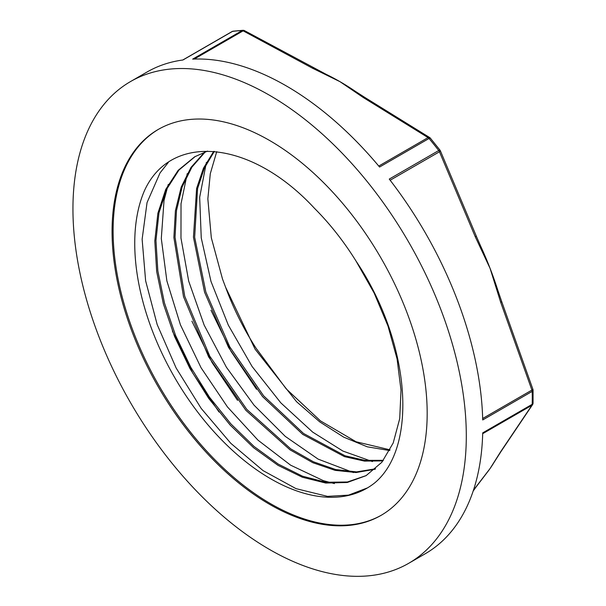 <?xml version="1.0" encoding="UTF-8"?>
<svg xmlns="http://www.w3.org/2000/svg" width="606" height="606" viewBox="0 0 606 606"><rect width="100%" height="100%" fill="white"/><g stroke="black" fill="none" stroke-linecap="round" stroke-linejoin="round"><path stroke-width="0.91" d="M390.022 449.841L356.063 441.759L320.438 420.867L286.161 388.802L256.035 348.162A180.921 104.459 60 0 1 225.546 287.077L222.508 279.025L211.312 237.741L207.85 198.851L210.297 173.68L216.728 151.667M374.516 483.065C418.405 446.827 410.527 342.238 356.07 261.125A180.921 104.459 -120 0 0 314.522 208.358C250.937 139.562 170.786 132.32 144.402 190.807A192.231 110.981 -120 0 0 195.912 409.747A192.231 110.981 -120 0 0 366.781 488.3A192.231 110.981 -120 0 0 374.508 483.05M225.538 287.077L255.088 349.17L296.546 401.695L319.854 421.965L343.731 437.161L367.297 446.819L389.65 450.546M213.729 151.379L203.472 168.157L196.602 188.466L193.45 237.211L204.563 292.221L228.523 347.374L262.557 396.604L302.758 434.404L344.466 456.636L364.395 461.09L382.931 460.908M204.623 152.121L191.041 167.354L181.194 187.102L175.407 210.729L173.884 237.484L183.504 296.675L208.653 356.926L245.862 410.307L290.016 449.834L312.847 462.711L335.126 470.362L356.101 472.536L375.061 469.233M207.57 151.099L194.67 156.802L178.156 170.331L165.741 189.39L157.878 213.251L154.803 240.983L156.681 271.571L163.362 303.833L174.581 336.535L189.905 368.448L208.684 398.369L230.212 425.117L253.619 447.736L277.98 465.325L302.341 477.225L325.748 483.043L347.261 482.49L366.062 475.657L381.841 462.264L393.211 442.963L399.718 418.625L401.013 390.203L397.074 358.919L387.999 326.073L374.137 293.016L356.07 261.125M367.516 487.868L348.556 495.125L327.528 496.367L296.023 488.648L263.087 470.627L230.795 443.304L201.177 408.406L176.126 367.993L157.181 324.574L145.622 280.775L142.13 239.249L147.053 202.571L160.045 172.915L168.339 162.431M334.406 483.588L323.377 480.664L290.615 465.173L257.951 440.13L227.477 406.959L201.063 367.759L180.444 324.854L166.87 280.889L161.302 238.552L164.037 200.381L168.248 184.459M353.427 472.566L318.142 459.128L285.267 436.381L254.02 405.149L226.417 367.259L204.146 325.074L188.693 281.131L180.974 238.105L181.02 203.783L187.239 173.627M372.455 461.583L342.89 451.053L312.673 432.108L280.828 402.869L252.096 366.501L228.333 325.164L210.986 281.419L201.245 237.916L199.677 197.283L206.388 162.408M210.964 310.249L231.098 351.495L256.535 389.294M191.905 321.195L212.055 362.532L237.575 400.384M172.354 330.967L192.882 373.311L219.001 412.004M214.304 151.424L204.267 168.294L197.571 188.625L194.662 237.241L205.851 291.986L229.75 346.829L263.587 395.779L303.538 433.472L345.034 455.773L364.895 460.355L383.378 460.333M205.282 151.879L191.867 167.195L182.148 186.951L176.498 210.57L175.043 237.249L184.724 296.213L209.782 356.199L246.793 409.391L290.728 448.864L313.461 461.802L335.663 469.544L356.608 471.892L375.568 468.794M195.299 156.446L178.959 170.044L166.718 189.125L158.954 212.918L155.954 240.537L157.848 270.98L164.484 303.061L175.634 335.595L190.829 367.365L209.456 397.15L230.825 423.844L254.058 446.47L278.275 464.128L302.53 476.202L325.869 482.255L347.382 481.997L366.251 475.551M130.548 81.545A278.146 160.59 -120 0 0 130.548 402.717A278.146 160.59 -120 0 0 408.694 563.307A278.146 160.59 -120 0 0 466.302 435.979A278.146 160.59 -120 0 0 344.89 156.068A278.146 160.59 -120 0 0 130.548 81.545L147.038 72.023A278.146 160.59 -120 0 1 182.967 59.986L232.446 31.421A2.969 2.363 -97.6 0 1 233.151 31.179A2.969 2.969 0 0 0 232.06 31.55L182.762 60.017M364.842 97.43A2.969 1.742 120.8 0 0 364.827 97.422A2.969 1.742 120.8 0 0 363.32 97.551L428.048 137.6A2.969 1.803 -57.4 0 1 429.646 137.524A2.969 1.803 -57.4 0 1 429.654 137.532L364.842 97.43M355.783 91.62A245.097 141.509 -120 0 0 355.26 91.271A245.097 141.509 -120 0 0 339.996 81.681L363.32 97.551M194.253 59.062L243.127 30.845A2.969 1.629 117.5 0 1 244.506 30.633L244.506 30.633A2.969 2.969 0 0 0 242.991 30.3A2.969 2.326 87.4 0 0 242.135 30.558L192.655 59.123A278.146 160.59 -120 0 1 379.568 167.036L429.04 138.471A2.969 0.697 -39.8 0 1 430.328 138.13A2.969 2.969 0 0 0 429.646 137.524M232.06 31.55A2.969 1.712 -120 0 1 232.446 31.421A278.146 160.59 60 0 1 242.135 30.558A2.969 1.712 -120 0 1 243.127 30.845L312.499 68.213A2.969 1.689 -60.8 0 1 313.946 68.046A2.969 1.689 -60.8 0 1 314.15 68.198M312.499 68.213L339.996 81.681A245.097 141.509 -120 0 0 326.157 74.326A245.097 141.509 -120 0 0 325.566 74.046M390.15 180.247L439.448 151.788A2.969 0.712 156.4 0 0 440.35 150.758A2.969 2.969 0 0 0 439.979 150.129A2.969 0.561 142.2 0 0 438.729 150.523L389.257 179.088A278.146 160.59 -120 0 1 482.709 419.958L532.189 391.393A2.969 1.712 -120 0 0 531.909 390.082A2.969 0.538 -18.8 0 0 532.901 389.287L501.662 301.47A2.969 0.598 159.5 0 1 500.7 302.341L531.909 390.082L482.671 418.511M501.647 301.44A2.969 0.598 159.5 0 1 501.662 301.47L497.882 290.441A245.097 141.509 -120 0 0 490.087 268.39L500.7 302.341M533.06 390.173L533.06 403.096A2.969 1.765 -178.6 0 1 532.189 404.308A278.146 160.59 60 0 0 532.265 397.892A278.146 160.59 60 0 0 532.189 391.393A2.969 1.667 -1.4 0 0 533.06 390.181A2.969 2.969 0 0 0 532.901 389.287M378.758 166.059L428.048 137.6A2.969 1.712 -120 0 1 429.04 138.471A278.146 160.59 60 0 1 438.729 150.523A2.969 1.712 -120 0 1 439.448 151.788L475.293 236.848A2.969 0.651 -22 0 0 476.225 235.901L440.35 150.758M475.293 236.848L490.087 268.39A245.097 141.509 -120 0 0 480.611 246.006M486.989 472.672A245.097 141.509 -120 0 0 487.216 472.385L475.884 487.254A2.969 2.318 -144.4 0 1 475.884 487.262A2.969 2.318 -144.4 0 1 475.293 487.792L473.362 490.474M487.216 472.385A245.097 141.509 -120 0 0 490.087 468.514L475.293 487.792M482.687 433.699L531.909 405.285L500.7 451.644A2.969 2.371 34.6 0 0 501.298 451.106A2.969 2.371 34.6 0 0 501.321 451.069L532.56 404.656A2.969 2.424 -146.6 0 1 532.568 404.664A2.969 2.424 -146.6 0 1 531.909 405.285A2.969 1.712 -120 0 0 532.189 404.308L482.709 432.873A278.146 160.59 -120 0 1 425.185 553.786L408.694 563.307M500.7 451.644L490.087 468.514A245.097 141.509 -120 0 0 493.799 462.825A245.097 141.509 -120 0 0 494.026 462.454M427.177 413.39A222.811 128.639 -120 0 0 329.914 189.155A222.811 128.639 -120 0 0 158.219 129.464A222.811 128.639 -120 0 0 158.211 386.749A222.811 128.639 -120 0 0 381.03 515.388A222.811 128.639 -120 0 0 427.177 413.39M158.742 129.161A222.811 128.639 -120 0 0 159.264 386.143A222.811 128.639 -120 0 0 381.553 515.085M355.26 91.271L364.827 97.422M244.506 30.641L326.157 74.326M233.151 31.179L242.991 30.3M480.581 245.938L476.195 235.901M430.328 138.13L439.979 150.129M473.188 491.019L475.816 487.353M532.568 404.656A2.969 2.969 0 0 0 533.06 403.081M493.799 462.825L501.283 451.099"/></g></svg>
